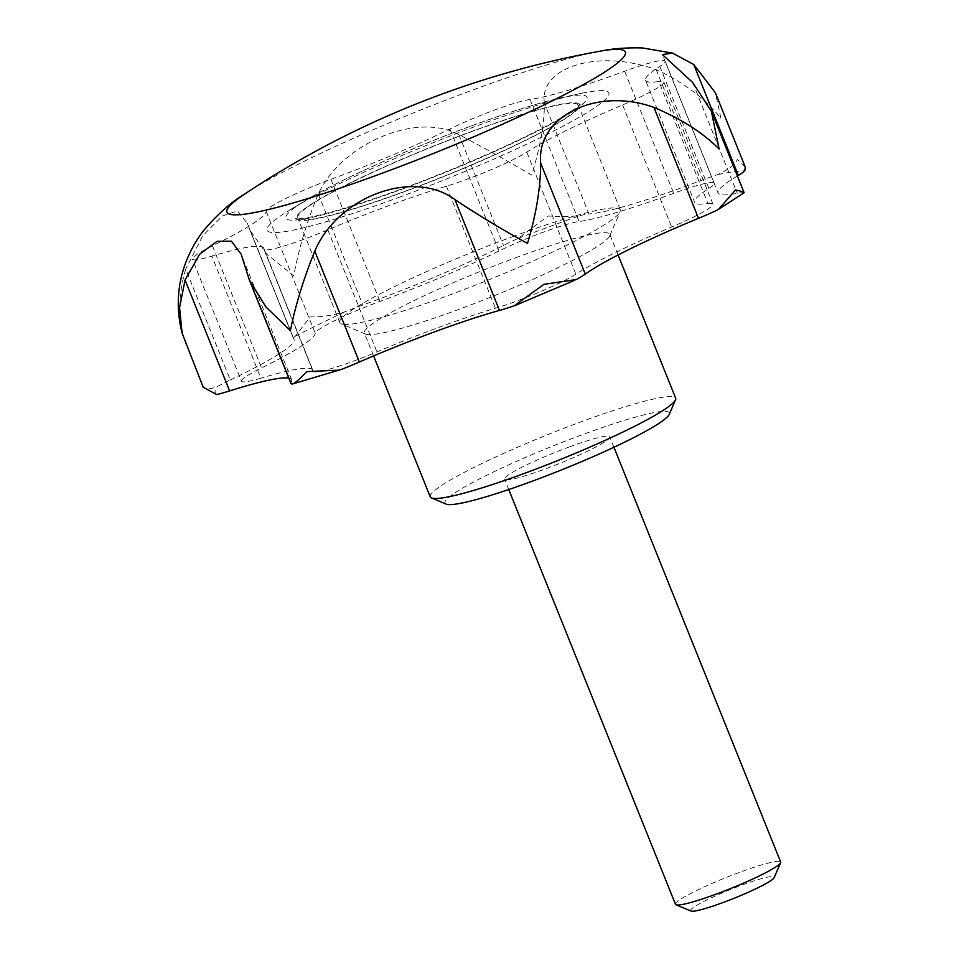 <?xml version="1.0" encoding="UTF-8"?>
<svg xmlns="http://www.w3.org/2000/svg" width="959" height="959" viewBox="0 0 959 959"><rect width="100%" height="100%" fill="white"/><g stroke="black" fill="none" stroke-linecap="round" stroke-linejoin="round"><path stroke-width="0.72" stroke-dasharray="4.79 3.6" d="M185.063 342.111L186.358 345.132C177.883 321.661 177.667 296.307 185.71 269.071L230.292 379.956A56.689 5.946 -21.9 0 0 217.19 386.621C209.553 389.594 204.758 389.414 202.817 386.069L203.248 387.328M247.458 223.567L249.891 230.076L266.638 253.967L293.73 275.892C298.98 247.794 307.156 220.534 318.28 194.126C341.296 143.55 416.709 111.735 458.87 134.56C481.682 146.547 505.944 160.045 531.67 175.077C540.241 147.482 544.472 123.483 544.376 103.081L588.946 213.965A56.689 5.946 -21.9 0 0 580.063 215.619C571.708 216.566 561.063 216.698 548.128 216.027L518.316 238.335A56.689 5.946 -21.9 0 0 503.451 245.444A151.162 15.871 -21.9 0 1 362.85 305.01A56.689 5.946 -21.9 0 0 345.216 311.675C332.653 315.475 320.977 317.189 310.201 316.842L295.312 336.249A56.689 5.946 -21.9 0 0 293.61 338.839A56.689 5.946 -21.9 0 0 293.742 339.042A151.162 15.871 -21.9 0 1 294.089 339.582L247.458 223.567L237.424 210.956L222.416 216.003L202.781 235.662L185.71 269.071M544.376 103.081C539.09 66.555 599.183 48.765 656.244 69.719C683.335 82.018 704.913 98.309 720.988 118.616L715.414 92.807M230.292 379.956A151.162 15.871 -21.9 0 0 294.089 339.582M745.203 166.926L737.447 159.566C734.57 164.936 728.013 169.935 717.8 174.538A56.689 5.946 -21.9 0 0 700.825 180.604A151.162 15.871 -21.9 0 1 588.946 213.965M744.112 192.891L743.537 192.879A56.689 5.946 -21.9 0 0 737.243 193.346A151.162 15.871 -21.9 0 1 718.051 193.035L662.393 54.579M246.523 271.481L291.092 382.365A56.689 5.946 -21.9 0 0 290.889 383.336M659.804 66.363L708.869 188.408A151.162 15.871 -21.9 0 0 694.628 202.313L645.563 80.268A151.162 15.871 -21.9 0 1 659.804 66.363A56.689 5.946 -21.9 0 0 665.15 61.148A56.689 5.946 -21.9 0 0 624.657 71.242A151.162 15.871 -21.9 0 1 530.003 99.472A56.689 5.946 -21.9 0 0 449.891 128.962A151.162 15.871 -21.9 0 1 330.927 179.369A56.689 5.946 -21.9 0 0 266.17 211.256A151.162 15.871 -21.9 0 1 212.49 245.876A56.689 5.946 -21.9 0 0 192.399 259.158A56.689 5.946 -21.9 0 0 211.855 256.137L260.92 378.182A56.689 5.946 -21.9 0 1 241.464 381.202L192.399 259.158M212.49 245.876L261.543 367.92A56.689 5.946 -21.9 0 0 241.464 381.202M645.563 80.268A151.162 15.871 -21.9 0 0 658.881 81.551L707.934 203.596A151.162 15.871 -21.9 0 1 694.628 202.313M263.869 248.908L312.934 370.953A151.162 15.871 -21.9 0 0 312.814 370.15L263.749 248.105A151.162 15.871 -21.9 0 1 263.869 248.908A56.689 5.946 -21.9 0 0 263.917 249.208A56.689 5.946 -21.9 0 0 327.834 229.824A151.162 15.871 -21.9 0 1 446.391 186.19A56.689 5.946 -21.9 0 0 526.779 152.133A151.162 15.871 -21.9 0 1 622.595 104.951A56.689 5.946 -21.9 0 0 663.868 82.042A56.689 5.946 -21.9 0 0 658.881 81.551M263.749 248.105A151.162 15.871 -21.9 0 0 211.855 256.137M398.68 197.458A184.176 19.336 -21.9 0 0 577.881 118.065A184.176 19.336 -21.9 0 0 581.418 93.335A184.176 19.336 -21.9 0 0 287.256 211.579A184.176 19.336 -21.9 0 0 398.68 197.458M312.814 370.15A151.162 15.871 -21.9 0 0 260.92 378.182M512.346 236.753A151.162 15.871 158.1 0 1 620.317 209.817A151.162 15.871 158.1 0 1 620.161 211.687A151.162 15.871 158.1 0 1 485.985 280.927A151.162 15.871 158.1 0 1 341.212 323.818A151.162 15.871 158.1 0 1 339.81 322.584A151.162 15.871 158.1 0 1 512.346 236.753M574.633 111.304A151.162 15.871 -21.9 0 0 578.265 105.202A151.162 15.871 -21.9 0 0 470.294 132.15A151.162 15.871 -21.9 0 0 297.758 217.969A151.162 15.871 -21.9 0 0 424.705 183.876A151.162 15.871 -21.9 0 0 574.633 111.304M515.319 257.875A132.27 13.882 158.1 0 1 609.792 234.296A132.27 13.882 158.1 0 1 609.66 235.938A132.27 13.882 158.1 0 1 492.255 296.523A132.27 13.882 158.1 0 1 365.583 334.056A132.27 13.882 158.1 0 1 364.348 332.965A132.27 13.882 158.1 0 1 515.319 257.875M470.605 131.863A152.625 16.027 158.1 0 1 579.704 105.778A152.625 16.027 158.1 0 1 443.993 176.456A152.625 16.027 158.1 0 1 297.11 219.383A152.625 16.027 158.1 0 1 470.605 131.863M708.869 188.408A56.689 5.946 -21.9 0 0 714.215 183.193A56.689 5.946 -21.9 0 0 673.721 193.286A151.162 15.871 -21.9 0 1 579.056 221.517A56.689 5.946 -21.9 0 0 498.956 251.006A151.162 15.871 -21.9 0 1 379.98 301.414A56.689 5.946 -21.9 0 0 315.235 333.3A151.162 15.871 -21.9 0 1 261.543 367.92M312.934 370.953A56.689 5.946 -21.9 0 0 312.982 371.253A56.689 5.946 -21.9 0 0 376.899 351.881A151.162 15.871 -21.9 0 1 495.455 308.235A56.689 5.946 -21.9 0 0 575.844 274.178A151.162 15.871 -21.9 0 1 671.66 226.995A56.689 5.946 -21.9 0 0 712.933 204.087A56.689 5.946 -21.9 0 0 707.934 203.596M737.399 175.953A151.162 15.871 -21.9 0 0 718.051 193.035M291.092 382.365A151.162 15.871 -21.9 0 0 291.632 379.776A151.162 15.871 -21.9 0 0 288.791 378.134M675.484 904.313A56.689 5.946 158.1 0 1 740.192 872.127A56.689 5.946 158.1 0 1 780.674 862.021M569.262 446.942A56.689 5.946 158.1 0 1 609.756 436.836A56.689 5.946 158.1 0 1 559.385 463.509A56.689 5.946 158.1 0 1 504.566 479.128A56.689 5.946 158.1 0 1 569.262 446.942M446.079 504.086A120.93 12.695 158.1 0 1 582.988 434.427A120.93 12.695 158.1 0 1 669.238 414.372M430.231 496.858A132.27 13.882 158.1 0 1 581.202 421.756A132.27 13.882 158.1 0 1 675.675 398.189M690.959 911.05A45.097 4.735 158.1 0 1 742.014 885.073A45.097 4.735 158.1 0 1 774.177 877.593M244.677 194.054A214.72 22.548 158.1 0 1 472.008 90.278A214.72 22.548 158.1 0 1 600.022 51.211M249.172 228.158L293.742 339.042M318.28 194.126L362.85 305.01M458.87 134.56L503.451 245.444M656.244 69.719L700.825 180.604M692.662 82.462L737.243 193.346M471.097 126.049A162.299 17.046 158.1 0 1 555.369 99.185L555.369 99.185A162.299 17.046 158.1 0 1 563.269 117.238A162.299 17.046 158.1 0 1 401.773 189.271A162.299 17.046 158.1 0 1 310.117 197.782L310.117 197.782A162.299 17.046 158.1 0 1 471.097 126.049M743.537 192.879A292.879 30.748 158.1 0 1 715.57 210.908M576.155 279.572A292.879 30.748 158.1 0 1 514.192 305.813M341.692 369.311A292.879 30.748 158.1 0 1 292.399 384.02M216.71 394.545A292.879 30.748 158.1 0 1 217.19 386.621M295.312 336.249A292.879 30.748 158.1 0 1 345.216 311.675M518.316 238.335A292.879 30.748 158.1 0 1 580.063 215.619M717.8 174.538A292.879 30.748 158.1 0 1 744.879 170.774M266.17 211.256L315.235 333.3M330.927 179.369L379.98 301.414M449.891 128.962L498.956 251.006M530.003 99.472L579.056 221.517M624.657 71.242L673.721 193.286M622.595 104.951L671.66 226.995M526.779 152.133L575.844 274.178M446.391 186.19L495.455 308.235M327.834 229.824L376.899 351.881M293.61 338.839L249.891 230.076M620.317 209.817L578.265 105.202M339.81 322.584L297.758 217.969M609.66 235.938L620.161 211.687M365.583 334.056L341.212 323.818M579.704 105.778L580.279 104.159L576.119 107.959C569.586 113.042 558.162 119.851 541.847 128.398C513.041 143.287 478.289 158.87 437.592 175.137C379.009 198.621 321.037 216.746 301.174 218.472L295.576 218.604L297.11 219.383M581.418 93.335A906.986 906.986 0 0 0 555.369 99.185C533.192 104.591 505.033 113.558 470.917 126.085C410.824 148.118 343.694 178.002 310.117 197.782A906.986 906.986 0 0 0 287.256 211.579M613.94 447.242L609.756 436.836M508.749 489.534L504.566 479.128M291.632 379.776L241.165 254.243M618.111 254.974L609.792 234.296M373.578 355.921L364.348 332.965M714.215 183.193L665.15 61.148M712.933 204.087L663.868 82.042M312.982 371.253L263.917 249.208"/><path stroke-width="1.44" d="M600.022 51.211A944.771 944.771 0 0 0 244.677 194.054A214.72 22.548 158.1 0 0 361.603 180.676A214.72 22.548 158.1 0 0 620.209 60.669A214.72 22.548 158.1 0 0 600.022 51.211C612.453 48.609 626.587 47.518 642.434 47.95L672.487 53.081L662.393 54.579L692.662 82.462L711.35 111.16L719.13 149.017C702.863 132.702 681.13 118.844 653.942 107.432C596.714 86.598 536.117 116.602 540.696 163.198C540.54 188.024 536.129 214.756 527.498 243.382C501.761 229.369 477.57 214.756 454.902 199.556C413.149 168.532 338.059 196.331 314.792 251.126C303.619 278.733 295.48 305.25 290.385 330.663L265.835 306.856L249.376 280.088L241.165 254.243L231.395 241.165L217.106 241.32L199.688 254.195L185.051 280.028L179.573 307.659L182.054 333.001L203.248 387.328L216.71 394.545A56.689 5.946 -21.9 0 0 229.621 390.912A151.162 15.871 -21.9 0 1 288.791 378.134M672.487 53.081L693.765 64.505L738.334 175.389A56.689 5.946 -21.9 0 0 744.879 170.774L745.203 166.926L715.414 92.807L693.765 64.505M653.942 107.432L698.512 218.316A56.689 5.946 -21.9 0 0 715.57 210.908L718.423 209.422L735.589 189.966C742.506 191.464 745.155 192.435 743.537 192.879M711.35 111.16L744.136 192.735L718.423 209.422M454.902 199.556L499.471 310.428A56.689 5.946 -21.9 0 0 514.192 305.813L543.957 284.332L576.155 279.572A56.689 5.946 -21.9 0 0 585.278 274.082A151.162 15.871 -21.9 0 1 698.512 218.316M249.592 280.591L290.889 383.336A56.689 5.946 -21.9 0 0 292.399 384.02L341.692 369.311A56.689 5.946 -21.9 0 0 359.361 362.011A151.162 15.871 -21.9 0 1 499.471 310.428M292.399 384.02C295.108 383.121 299.927 378.985 306.844 371.613L339.366 370.138M738.334 175.389A151.162 15.871 -21.9 0 0 737.399 175.953M613.94 447.242L780.674 862.021A56.689 5.946 158.1 0 1 780.614 862.716A56.689 5.946 158.1 0 1 730.302 888.681A56.689 5.946 158.1 0 1 676.011 904.769A56.689 5.946 158.1 0 1 675.484 904.313L508.749 489.534M618.111 254.974L675.675 398.189A132.27 13.882 158.1 0 1 675.544 399.819L669.238 414.372A120.93 12.695 158.1 0 1 561.902 469.766A120.93 12.695 158.1 0 1 446.079 504.086L431.466 497.937A132.27 13.882 158.1 0 1 430.231 496.858L373.578 355.921M675.544 399.819A132.27 13.882 158.1 0 1 558.138 460.404A132.27 13.882 158.1 0 1 431.466 497.937M780.614 862.716L774.177 877.593A45.097 4.735 158.1 0 1 734.15 898.259A45.097 4.735 158.1 0 1 690.959 911.05L676.011 904.769M185.051 280.028L229.621 390.912M540.696 163.198L585.278 274.082M314.792 251.126L359.361 362.011M244.677 194.054C231.515 201.905 218.149 213.701 204.555 229.453C196.355 239.582 189.786 251.414 184.859 264.948C177.151 287.089 176.216 309.781 182.054 333.001M574.837 280.208L515.894 305.178"/></g></svg>
